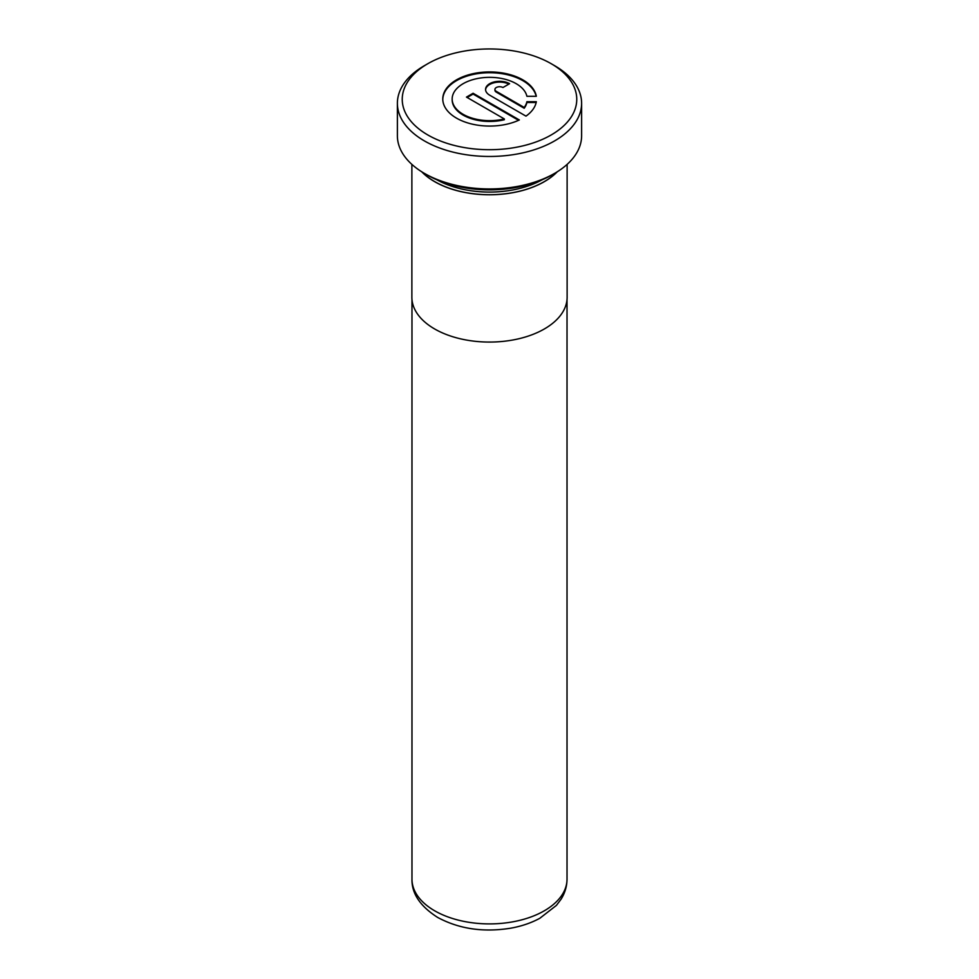 <?xml version="1.0" encoding="UTF-8"?>
<svg xmlns="http://www.w3.org/2000/svg" width="979" height="979" viewBox="0 0 979 979"><rect width="100%" height="100%" fill="white"/><g stroke="black" fill="none" stroke-linecap="round" stroke-linejoin="round"><path stroke-width="1.47" d="M411.878 164.386L411.878 297.249A77.622 44.814 0 0 0 434.615 328.944A77.622 44.814 0 0 0 519.2 338.661A77.622 44.814 0 0 0 567.122 297.249L567.122 164.386M421.643 171.704A77.622 44.814 0 0 0 434.615 181.653A77.622 44.814 0 0 0 557.357 171.704M504.32 118.936A37.508 21.66 180 0 1 463.153 114.323A37.508 21.66 180 0 1 452.163 99.001A37.508 21.66 180 0 1 475.317 78.993A37.508 21.66 180 0 1 516.202 83.692A37.508 21.66 180 0 1 526.898 96.297L536.333 96.297A46.894 27.069 0 0 0 522.835 79.862A46.894 27.069 0 0 0 471.731 73.988A46.894 27.069 0 0 0 442.777 99.001A46.894 27.069 0 0 0 456.52 118.141A46.894 27.069 0 0 0 519.347 119.964L473.09 93.262L466.469 97.092L504.32 118.936L504.32 119.732A37.508 21.66 180 0 1 463.153 115.106A37.508 21.66 180 0 1 452.163 99.797A37.508 21.66 180 0 1 452.163 99.393M536.174 96.297A46.894 27.069 0 0 0 522.835 80.657A46.894 27.069 0 0 0 472.049 74.71A46.894 27.069 0 0 0 442.789 99.393M427.799 134.955A87.266 50.382 0 0 0 551.201 134.955A87.266 50.382 0 0 0 551.201 63.708L554.628 65.691A92.112 53.184 180 0 1 554.64 65.691A92.112 53.184 180 0 1 581.612 103.284A92.112 53.184 180 0 1 524.756 152.418A92.112 53.184 180 0 1 424.372 140.89A92.112 53.184 180 0 1 397.388 103.284A92.112 53.184 180 0 1 424.36 65.691L427.799 63.708A87.266 50.382 0 0 0 427.799 134.955M541.901 179.903A75.628 43.663 180 0 1 437.099 179.903M421.925 171.888A77.525 44.753 0 0 0 434.688 181.605A77.525 44.753 0 0 0 557.075 171.888M554.64 173.356L551.887 174.935A88.232 50.945 180 0 1 427.113 174.935L424.372 173.356A92.112 53.184 0 0 0 554.64 173.356A92.112 53.184 0 0 0 581.612 135.751L581.612 103.284M397.388 103.284L397.388 135.751A92.112 53.184 0 0 0 424.36 173.356A92.112 53.184 0 0 0 424.372 173.356M496.304 91.341A4.687 2.704 180 0 1 494.933 89.432A4.687 2.704 180 0 1 497.821 86.935A4.687 2.704 180 0 1 502.937 87.523L509.569 83.692A14.073 8.126 0 0 0 494.236 81.93A14.073 8.126 0 0 0 485.56 89.432A14.073 8.126 0 0 0 489.671 95.171L525.98 116.134A46.894 27.069 0 0 0 536.333 101.706L526.898 101.706A37.508 21.66 180 0 1 524.206 107.457L496.304 91.341L496.304 92.136A4.687 2.704 180 0 1 494.933 90.227A4.687 2.704 180 0 1 494.982 89.823M554.64 65.691L551.201 63.708A87.266 50.382 0 0 0 427.799 63.708M427.113 174.935L424.36 173.356M508.86 84.096A14.073 8.126 0 0 0 494.101 82.75A14.073 8.126 0 0 0 485.572 89.823M536.174 102.501L526.898 102.501L526.898 101.706M526.898 102.501A37.508 21.66 180 0 1 524.206 108.253L524.206 107.457M524.206 108.253L496.304 92.136M518.589 120.319L473.09 94.057L473.09 93.262M473.09 94.057L467.154 97.484M434.688 910.8A77.525 44.753 0 0 0 519.164 920.493A77.525 44.753 0 0 0 567.025 879.142C566.951 886.301 564.969 892.983 561.077 899.187L556.439 905.367L539.808 918.29C531.218 922.94 521.562 926.232 510.842 928.165C483.638 932.583 459.261 929.022 437.699 917.458C420.211 906.297 411.633 893.521 411.975 879.142A77.525 44.753 0 0 0 434.688 910.8M567.025 299.488L567.025 879.142M452.163 99.001L452.163 99.797M494.933 89.432L494.933 90.227M411.975 299.488L411.975 879.142"/></g></svg>
